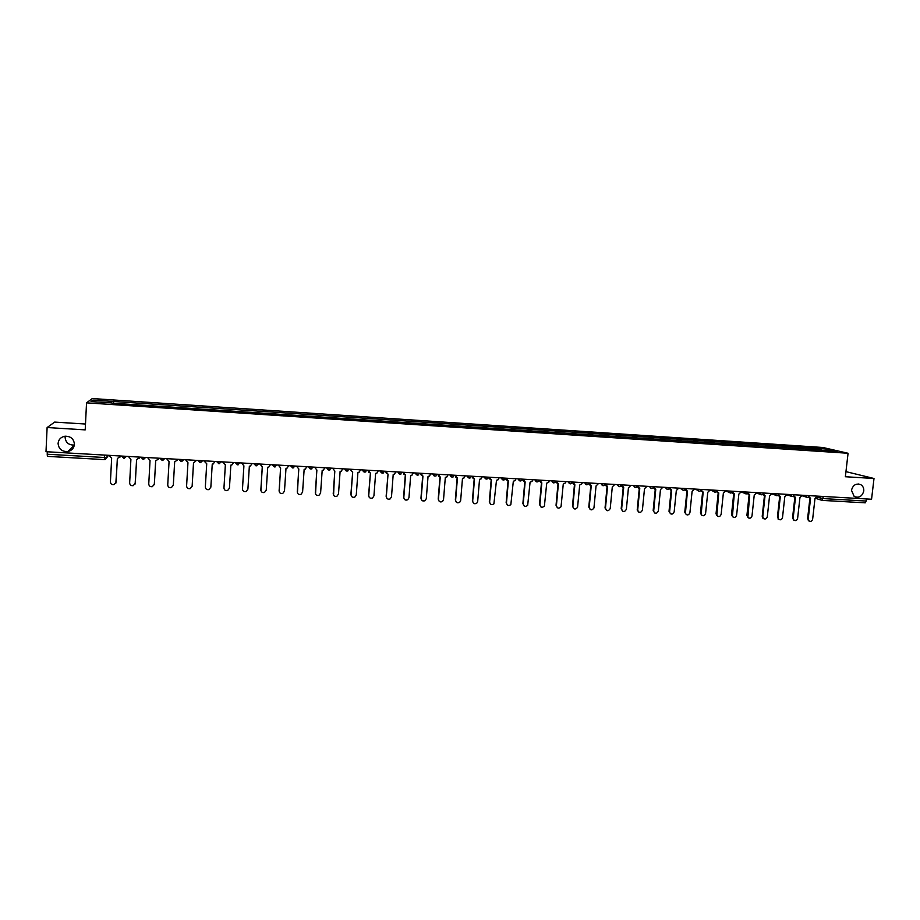 <?xml version="1.0" encoding="UTF-8"?>
<svg xmlns="http://www.w3.org/2000/svg" width="920" height="920" viewBox="0 0 920 920"><rect width="100%" height="100%" fill="white"/><g stroke="black" fill="none" stroke-linecap="round" stroke-linejoin="round"><path stroke-width="1.38" d="M67.781 451.547C61.881 451.72 58.65 449.017 58.086 443.417C58.569 439.461 60.858 437.058 64.952 436.218C70.76 436.183 73.91 438.897 74.416 444.383C73.968 448.247 71.748 450.627 67.781 451.547L74.347 445.038C68.724 445.211 65.642 442.612 65.101 437.276L65.239 436.183M863.765 491.015C862.166 496.478 858.981 498.295 854.185 496.489L851.471 490.291C852.966 484.978 856.071 483.103 860.798 484.667C862.983 486.07 863.972 488.186 863.765 491.015M85.491 424.028L54.659 422.096L47.115 427.535L46 451.709L871.562 499.238L874 478.492L845.951 471.638M848.067 453.261L822.871 447.488L92.264 398.555L86.537 402.856L848.067 453.261L845.365 476.732L874 478.492M47.115 427.535L85.203 429.881L86.537 402.856M104.443 455.066L104.385 459.609L47.392 456.366L47.219 454.227L104.316 457.493L107.019 457.355L108.468 455.308M47.334 451.789L47.219 454.227M866.686 498.962L865.26 502.837L822.146 500.365M813.706 449.776L813.188 448.166L829.115 449.224L837.568 451.168L821.318 450.282M111.964 403.167L821.433 450.098M111.952 402.948L90.999 401.557L92.885 400.108L113.516 401.476L113.298 403.259M813.188 448.166L113.516 401.476M811.854 449.65L812.049 447.902M113.62 403.282L113.723 401.281M829.115 449.224L828.425 450.558M94.208 401.764L92.885 400.108M808.783 496.823L810.566 498.214L808.231 518.949L808.921 520.915C810.704 521.893 811.957 521.318 812.647 519.179L814.994 498.467L817.339 496.121M809.289 521.191L807.599 518.719L809.922 498.099M809.68 497.996L808.369 497.145M793.672 495.903L795.489 497.352L793.166 518.144L793.799 520.053C795.616 521.134 796.881 520.57 797.617 518.385L799.94 497.605L802.297 495.247M794.236 520.398L792.557 517.925L794.857 497.248M794.592 497.133L793.27 496.236M778.481 494.971L780.321 496.489L778.032 517.339L778.596 519.179C780.424 520.363 781.724 519.823 782.506 517.58L784.794 496.742L787.163 494.385M779.102 519.593L777.423 517.12L779.7 496.386M779.412 496.259L778.09 495.328M763.209 494.028L765.06 495.615L762.795 516.534L763.289 518.293C765.13 519.582 766.463 519.075 767.291 516.775L769.568 495.868L771.949 493.499M763.864 518.788L762.208 516.316L764.462 495.523M764.152 495.385L762.818 494.408M747.833 493.074L749.719 494.741L747.891 517.385C749.742 518.811 751.111 518.328 751.996 515.959L754.25 494.994L756.596 493.016L761.369 494.799M748.546 517.971L746.902 515.499L749.133 494.649M748.799 494.511L747.454 493.488M732.377 492.108L734.286 493.856L732.412 516.453C734.263 518.029 735.667 517.592 736.621 515.142L738.852 494.12L741.244 491.74M733.136 517.155L731.504 514.683L733.711 493.775M733.355 493.626L731.998 492.545M716.841 491.13L718.773 492.97L716.829 515.487C718.669 517.235 720.107 516.844 721.142 514.326L723.35 493.235L725.765 490.843M717.634 516.338L716.024 513.854L718.209 492.89M717.818 492.729L716.45 491.602M701.201 490.118L703.156 492.085L701.155 514.498C702.983 516.442 704.456 516.108 705.582 513.498L707.768 492.338L710.182 489.946M702.04 515.51L700.442 513.026L702.615 492.004M702.19 491.832L700.821 490.647M685.481 489.083L687.447 491.188L685.4 513.475C687.182 515.637 688.689 515.372 689.919 512.67L692.093 491.452L694.519 489.049M686.355 514.671L684.779 512.198L686.918 491.119M686.469 490.935L685.089 489.681M669.691 487.956L671.646 490.279L669.564 512.428C671.278 514.82 672.807 514.625 674.176 511.83L676.315 490.544L678.753 488.14M670.577 513.832L669.012 511.359L671.14 490.222M670.657 490.026L669.748 488.842M653.706 487.082L655.764 489.371L653.66 511.336C655.27 513.992 656.822 513.877 658.329 510.991L660.456 489.635L662.894 487.22M654.695 512.992L653.165 510.519L655.258 489.313M654.752 489.106L653.361 487.715M637.64 486.128L639.768 488.462L637.675 510.232C639.158 513.153 640.734 513.118 642.401 510.14L644.494 488.727L646.956 486.312M638.733 512.129L637.203 510.013L639.285 488.405M638.744 488.186L637.353 486.714M621.713 484.851L623.691 487.542L621.621 509.105C622.943 512.29 624.53 512.359 626.37 509.289L628.44 487.818L630.913 485.38M622.656 511.278L621.172 508.817L623.219 487.485M622.644 487.255L621.253 485.691M605.521 483.92L607.51 486.622L605.463 508.185C606.682 511.405 608.269 511.531 610.224 508.565L612.294 486.887L614.767 484.449M606.498 510.416L605.038 507.955L607.062 486.565M606.441 486.323L605.061 484.656M589.226 482.988L591.238 485.691L589.214 507.322C590.295 510.45 591.87 510.669 593.952 507.966L596.045 485.967L598.529 483.517M590.226 509.542L588.8 507.092L590.801 485.645M590.145 485.38L588.765 483.575M572.838 482.046L574.862 484.759L572.872 506.448C573.816 509.496 575.379 509.795 577.553 507.357L579.703 485.035L582.015 483.621L582.199 482.574M573.861 508.656L572.47 506.23L574.448 484.713M573.746 484.437L572.389 482.459M556.347 481.091L558.394 483.816L556.416 505.574C557.255 508.53 558.797 508.909 561.039 506.724L563.259 484.092L565.466 482.908L565.765 481.631M557.393 507.771L556.036 505.356L557.991 483.77M557.244 483.483L556.312 481.505M539.764 480.136L541.822 482.862L539.879 504.7C540.615 507.564 542.121 508.012 544.41 506.057L546.721 483.149L548.826 482.16L549.24 480.677M540.822 506.874L539.511 504.482L541.443 482.827M540.638 482.517L539.718 480.55M523.066 479.171L525.147 481.919L523.227 503.815C523.882 506.586 525.366 507.104 527.678 505.356L530.069 482.195L532.07 481.378L532.599 479.722M524.159 505.977L522.882 503.596L524.779 481.884M523.928 481.539L522.709 479.159M506.276 478.204L508.369 480.953L506.483 502.918C507.058 505.62 508.518 506.195 510.841 504.631L513.325 481.24L515.212 480.55L515.867 478.756M507.38 505.057L506.149 502.699L508.024 480.93M507.115 480.562L505.931 478.193M489.382 477.238L491.498 479.998L489.635 502.032C490.153 504.654 491.579 505.264 493.902 503.872L496.489 480.274L498.26 479.699L499.031 477.791M490.486 504.137L489.325 501.814L491.165 479.964M490.187 479.573L489.06 477.216M472.385 476.261L474.513 479.021L472.673 501.124C473.156 503.688 474.547 504.344 476.859 503.091L477.687 501.4L479.538 479.308L481.217 478.825L482.103 476.813M473.501 503.205L472.385 500.905L474.202 478.998M473.167 478.572L472.075 476.238M455.285 475.272L457.435 478.043L455.618 500.227C456.055 502.722 457.424 503.412 459.724 502.297L460.655 500.491L462.484 478.331L464.071 477.928L465.06 475.835M456.4 502.251L455.342 500.008L457.136 478.032M456.032 477.56L454.997 475.26M438.081 474.283L440.243 477.066L438.46 499.307C438.851 501.756 440.197 502.469 442.497 501.469L443.532 499.583L445.326 477.353L446.832 477.008L447.913 474.846M439.185 501.296L438.207 499.088L439.967 477.043M438.782 476.525L437.805 474.26M420.762 473.282L422.947 476.077L421.187 498.398C421.555 500.791 422.878 501.538 425.155 500.629L426.293 498.663L428.053 476.376L429.49 476.077L430.652 473.857M424.913 500.411C422.648 501.308 421.325 500.572 420.957 498.18L422.694 476.065M421.417 475.49L420.509 473.271M403.339 472.282L405.547 475.088L403.811 497.467C404.156 499.824 405.467 500.583 407.721 499.767L408.952 497.743L410.688 475.375L412.056 475.122L413.298 472.857M404.432 499.33L403.592 497.26L405.306 475.076M403.949 474.444L403.109 472.27M386.883 498.329L386.135 496.328L388.033 474.087L386.331 496.547C386.653 498.858 387.941 499.64 390.195 498.893L391.494 496.823L393.208 474.386L394.507 474.156L395.83 471.845M386.354 473.363L385.606 471.258M385.813 471.27L387.86 474.076M369.219 497.294L368.563 495.397L370.415 473.075L368.736 495.604C369.046 497.892 370.323 498.686 372.554 498.007L373.934 495.88L375.624 473.374L376.866 473.179L378.247 470.833M368.655 472.282L367.977 470.246M368.172 470.258L370.242 473.064M351.44 496.248L350.876 494.454L352.682 472.063L351.037 494.672C351.336 496.915 352.59 497.731 354.809 497.122L356.27 494.948L357.926 472.362L359.122 472.201L360.559 469.821M350.393 469.66L352.509 472.052M332.557 468.211L334.834 471.051L333.224 493.718C333.511 495.949 334.753 496.777 336.961 496.213L338.491 494.005L340.112 471.35L341.262 471.201L342.769 468.797M333.558 495.178L334.684 471.04M314.582 467.176L316.882 470.028L315.296 492.775C315.572 494.971 316.802 495.811 318.998 495.293L320.597 493.051L322.184 470.327L323.299 470.2L324.852 467.762M315.548 494.074L316.744 470.016M296.504 466.129L298.816 468.993L297.263 491.809C297.528 493.994 298.747 494.845 300.943 494.373L302.588 492.096L304.152 469.292L305.233 469.177L306.832 466.727M297.436 492.936L298.701 468.981M278.3 465.083L280.635 467.958L279.105 490.854C279.369 493.005 280.589 493.867 282.762 493.43L284.476 491.13L286.005 468.257L287.04 468.165L288.696 465.681M279.22 491.774L280.542 467.947M259.98 464.025L262.327 466.911L260.843 489.877C261.096 492.016 262.303 492.89 264.477 492.487L266.236 490.164L267.743 467.222L268.743 467.13L270.445 464.634M260.9 490.59L262.257 466.9M241.546 462.967L243.915 465.853L242.454 488.899C242.707 491.027 243.903 491.901 246.077 491.544L247.894 489.187L249.355 466.164L250.343 466.084L252.068 463.576M242.466 489.371L243.869 465.853M222.962 462.334L225.377 464.796L223.962 487.922C224.192 490.026 225.4 490.912 227.562 490.578L229.425 488.209L230.862 465.106L231.817 465.037L233.588 462.507M223.951 488.129L225.354 464.796M204.286 461.265L206.724 463.737L205.333 486.933C205.574 489.026 206.77 489.923 208.932 489.612L210.841 487.22L212.244 464.048L213.175 463.99L214.981 461.437M205.344 486.852L206.724 463.737M185.518 459.735L187.956 462.656L186.599 485.932C186.829 488.025 188.025 488.922 190.175 488.635L192.142 486.231L193.499 462.978L196.248 460.609M193.522 462.978L192.13 486.277M166.6 458.654L169.061 461.587L167.739 484.932C167.969 487.013 169.165 487.922 171.315 487.657L173.316 485.231L174.65 461.897L177.353 460.011M174.685 461.897L173.27 485.541M147.568 457.55L150.04 460.494L148.752 483.931C148.982 485.99 150.178 486.91 152.329 486.668L154.364 484.219L155.664 460.816L158.32 459.172M155.721 460.816L154.273 484.794M128.409 456.447L130.904 459.402L129.651 482.908C129.881 484.966 131.065 485.886 133.216 485.668L135.297 483.207L136.562 459.724L139.415 457.343L139.138 458.309M136.643 459.735L135.125 484.012M109.123 455.342L111.642 458.298L110.423 481.896C110.641 483.943 111.837 484.863 113.988 484.667L116.104 482.195L117.334 458.631L120.221 456.239L119.83 457.412M117.438 458.631L115.84 483.207M122.555 456.113L125.212 456.262M141.852 457.228L144.486 457.378M161.023 458.332L163.633 458.482M180.055 459.425L182.655 459.574M198.984 460.517L201.56 460.667M217.775 461.598L220.34 461.748M236.452 462.668L239.005 462.817M255.012 463.737L257.542 463.887M273.447 464.807L275.965 464.945M291.767 465.853L294.273 466.003M309.971 466.9L312.455 467.049M328.06 467.947L330.533 468.084M346.035 468.981L348.496 469.119M363.906 470.005L366.344 470.154M381.65 471.028L384.077 471.166M399.291 472.052L401.706 472.19M416.829 473.053L419.221 473.19M434.251 474.065L436.62 474.202M451.559 475.053L453.928 475.191M468.763 476.042L471.12 476.18M485.863 477.031L488.209 477.169M502.86 478.009L505.183 478.147M519.754 478.986L522.066 479.113M536.544 479.952L538.844 480.079M553.23 480.907L555.519 481.045M569.825 481.861L572.091 481.999M586.304 482.816L588.558 482.942M602.692 483.759L604.934 483.885M618.987 484.702L621.207 484.828M635.179 485.633L637.387 485.76M651.268 486.553L653.476 486.68M667.276 487.473L669.461 487.6M683.181 488.393L685.354 488.52M698.993 489.302L701.144 489.428M714.702 490.21L716.852 490.337M730.331 491.107L732.458 491.234M745.867 492.004L747.983 492.119M761.311 492.89L763.416 493.016M776.664 493.775L778.757 493.89M791.924 494.649L794.006 494.776M807.093 495.523L809.174 495.65M107.123 455.227L107.019 457.355L105.041 459.551M817.109 497.191L823.135 498.582L866.444 501.066M820.421 496.294L820.214 498.168L820.939 499.997L822.008 500.376L823.377 496.466M805.356 495.431L807.07 497.409M790.199 494.557L791.924 496.547M774.95 493.672L776.687 495.673M759.609 492.798L760.138 494.212C761.76 495.247 762.933 494.856 763.646 493.028M744.176 491.901L745.947 493.913M728.663 491.015L730.445 493.028M713.046 490.118L714.851 492.131M697.348 489.21L699.154 491.234M681.547 488.301L683.376 490.337M665.666 487.381L667.506 489.428M649.681 486.461L651.532 488.508M637.732 485.772C636.203 488.221 634.823 488.14 633.604 485.541L635.467 487.6M621.563 484.84C620.034 487.301 618.665 487.22 617.435 484.61L619.309 486.668M605.303 483.966C603.738 486.369 602.37 486.277 601.174 483.667L603.048 485.737M584.775 482.724L586.695 484.805M572.332 482.597C570.584 484.472 569.261 484.196 568.353 481.781L570.239 483.862M551.735 480.826L553.679 482.919M535.072 479.86L537.027 481.965M518.293 478.894L520.271 480.999M501.423 477.928L503.412 480.033L505.057 479.423C503.263 480.527 502.078 480.033 501.492 477.928M484.437 476.951L486.45 479.067L487.991 478.549C486.208 479.527 485.047 478.998 484.518 476.951M467.36 475.962L469.384 478.089L470.833 477.652C469.062 478.515 467.935 477.963 467.452 475.973M450.167 474.973L452.203 477.112L453.572 476.732C451.823 477.503 450.719 476.928 450.259 474.984M432.871 473.984L434.93 476.123L436.218 475.801C434.481 476.491 433.4 475.893 432.975 473.984M415.472 472.983L417.542 475.122L418.761 474.846C417.036 475.467 415.978 474.846 415.575 472.983M397.957 471.971L400.05 474.122L401.2 473.88C399.498 474.444 398.452 473.811 398.072 471.983M380.339 470.959L382.444 473.121L384.847 471.212M362.606 469.936L364.722 472.109L367.137 470.2M344.77 468.912L346.897 471.086L349.324 469.166M326.807 467.877L328.957 470.062L331.407 468.142M308.74 466.831L310.914 469.027L313.363 467.095M290.559 465.784L292.744 467.981L295.205 466.06M272.262 464.738L274.459 466.934L276.931 465.002M253.839 463.668L256.059 465.888L258.555 463.944M235.302 462.61L237.544 464.83L240.039 462.875M216.648 461.529L218.914 463.76L221.421 461.805M197.88 460.448L200.157 462.691L202.676 460.724M178.974 459.367L181.274 461.61L183.816 459.643M159.965 458.263L162.276 460.517L164.818 458.551M140.817 457.171L143.152 459.425L145.716 457.447M121.543 456.055L123.901 458.321L126.477 456.343M815.821 498.387L822.008 500.376L865.26 502.837M808.231 518.949L807.599 518.719M793.166 518.144L792.557 517.925M778.032 517.339L777.423 517.12M762.795 516.534L762.208 516.316M747.477 515.717L746.902 515.499M802.228 495.799L806.069 497.03C807.656 497.8 808.76 497.341 809.37 495.661M787.106 494.879L790.855 496.11C792.453 496.949 793.581 496.512 794.213 494.787M771.903 493.959L775.537 495.167C777.158 496.098 778.308 495.684 778.975 493.913M741.209 492.05L744.636 493.246C746.269 494.385 747.466 494.017 748.224 492.142M725.742 491.061L729.043 492.246C730.664 493.522 731.894 493.189 732.722 491.245M710.171 490.049L713.345 491.222C714.966 492.66 716.22 492.372 717.117 490.348M694.634 489.049L697.556 490.153C699.154 491.774 700.442 491.544 701.431 489.44M679.408 488.175L681.685 489.06C683.238 490.889 684.56 490.716 685.641 488.531M664.171 487.301L665.723 487.922C667.207 489.992 668.553 489.888 669.771 487.623M648.899 486.416L649.692 486.749C651.072 489.072 652.441 489.06 653.798 486.703M584.809 482.724C585.856 485.242 587.213 485.426 588.88 483.299M551.793 480.826C552.598 483.161 553.886 483.506 555.668 481.861M535.129 479.872C535.842 482.114 537.096 482.517 538.901 481.079M518.362 478.906C519.006 481.068 520.226 481.528 522.031 480.274M380.454 470.959C380.822 472.776 381.846 473.421 383.536 472.903M362.733 469.947C363.078 471.73 364.09 472.385 365.769 471.925M344.885 468.912C345.23 470.683 346.23 471.35 347.898 470.925M326.933 467.877C327.267 469.625 328.256 470.304 329.912 469.913M308.867 466.842C309.189 468.567 310.178 469.257 311.822 468.901M290.685 465.796L293.618 467.877M272.389 464.738L275.298 466.842M253.977 463.68L256.875 465.796M235.439 462.61L238.326 464.749M216.786 461.541L219.661 463.691M198.007 460.46L200.882 462.622M179.112 459.367L181.987 461.553M160.091 458.275L162.966 460.471M140.944 457.171L143.819 459.379M121.67 456.067L124.545 458.275M104.385 459.609L47.392 456.366M860.798 484.667L858.176 483.954M809.428 497.823L808.795 497.628M808.921 520.915L808.289 520.685M794.282 496.915L793.672 496.719M793.799 520.053L793.178 519.834M779.044 495.995L778.446 495.788M778.596 519.179L777.986 518.96M763.715 495.052L763.129 494.845M763.289 518.293L762.703 518.063M748.293 494.086L747.718 493.89"/></g></svg>

